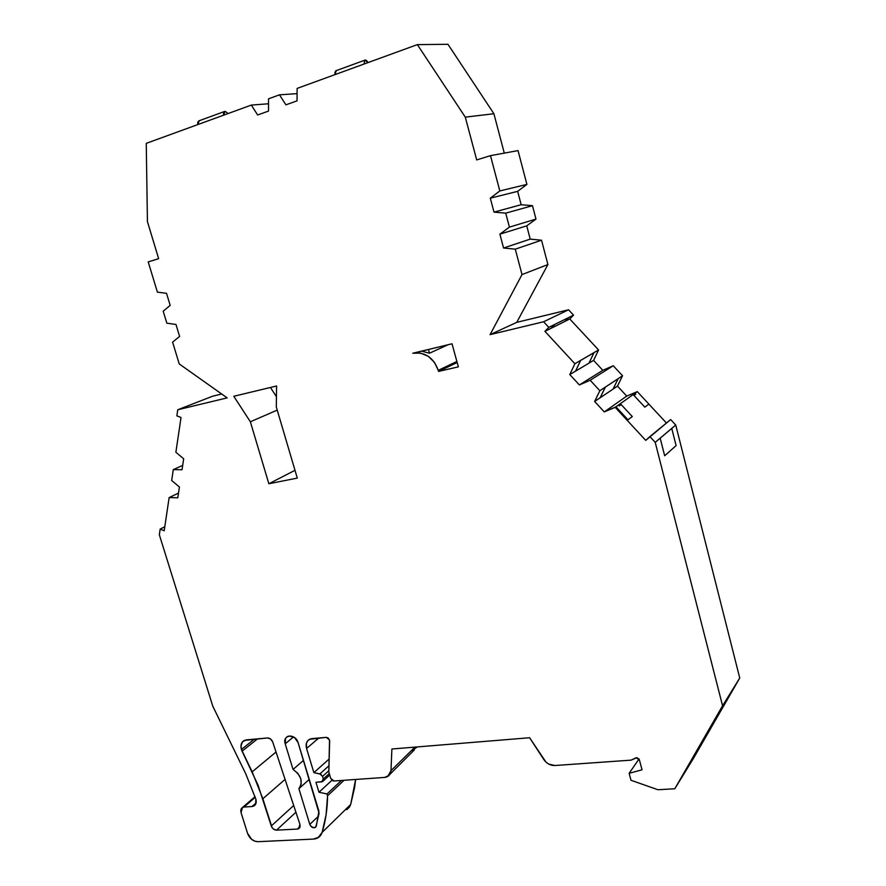 <?xml version="1.0" encoding="UTF-8"?>
<svg xmlns="http://www.w3.org/2000/svg" width="886" height="886" viewBox="0 0 886 886"><rect width="100%" height="100%" fill="white"/><g stroke="black" fill="none" stroke-linecap="round" stroke-linejoin="round"><path stroke-width="1.33" d="M254.415 739.134L241.413 749.478C240.316 745.226 241.28 742.213 244.303 740.441L267.417 737.96C269.853 738.005 271.625 739.345 272.733 742.003L299.9 824.323L298.726 828.665L297.319 829.074L300.132 826.428L297.319 829.074L276.521 830.149C274.073 830.005 272.323 828.609 271.271 825.962L293.698 805.518L271.271 825.962L258.07 785.206L242.088 751.184L240.948 746.023L242.554 741.759L246.408 739.865L267.417 737.96L270.573 738.99L272.733 742.003L299.9 824.323L299.756 827.59L297.319 829.074L276.521 830.149L273.364 828.997L272.091 827.624L262.854 798.751L285.07 779.381L262.854 798.751L252.167 771.839L241.413 749.478C240.206 744.041 241.867 740.84 246.408 739.865L267.417 737.96C269.853 738.005 271.625 739.345 272.733 742.003L299.9 824.323C300.553 827.081 299.69 828.665 297.319 829.074L300.132 826.428M223.527 115.213L225.066 111.293L223.582 112.854L223.527 115.213L225.066 111.293L228.112 113.541M364.068 64.025L364.744 60.215L368.144 62.552L366.361 60.37L365.342 60.004L368.144 62.552M329.171 758.981L313.877 772.647L329.171 758.981L313.877 772.647L306.567 748.493L318.805 738.005L306.567 748.493C305.482 744.229 306.49 741.172 309.557 739.301L326.192 737.351L329.526 739.899L328.817 772.071L330.733 778.417L328.817 772.071L329.658 740.862L328.817 772.071L330.733 778.417L333.025 780.843L334.044 780.987L330.733 778.417L334.044 780.987L384.657 777.421L389.12 775.372L390.981 770.676L387.747 776.479L384.657 777.421L334.044 780.987L384.657 777.421C388.478 776.922 390.593 774.674 390.981 770.676L391.889 749.002L529.606 737.739L546.02 762.159L548.766 764.109L554.913 765.515C550.405 765.593 546.717 763.621 543.849 759.601L529.606 737.739L543.849 759.601C546.717 763.621 550.405 765.593 554.913 765.515L631.087 760.144L635.982 757.829L639.315 759.568L642.04 769.79L639.315 759.568L636.945 757.652L631.087 760.144L606.157 761.905L631.087 760.144L635.982 757.829L639.315 759.568L642.04 769.79L629.138 773.312L642.04 769.79L629.138 773.312L639.039 758.937L629.138 773.312L630.998 780.267L629.138 773.312L639.039 758.937M599.844 390.715L594.628 401.469L604.274 411.912L615.947 406.818L627.975 419.809L632.294 416.564L621.197 404.581L619.369 405.877L618.539 404.98L615.958 406.818L627.975 419.809L632.294 416.564L621.197 404.581L619.369 405.877L618.539 404.98L637.311 391.645L626.734 396.097L617.464 386.108L622.548 375.764L599.844 390.715L594.628 401.469L604.274 411.912L626.734 396.097L617.464 386.108L613.079 389.065L617.464 386.108L622.548 375.764L613.245 365.752L590.165 380.26L599.844 390.715L622.548 375.764L613.245 365.752L590.165 380.26L599.844 390.715L622.548 375.764L613.245 365.752L602.812 370.304L579.366 384.934L590.165 380.26L599.844 390.715L594.628 401.469L600.143 397.759L605.326 387.116L618.14 378.71L605.326 387.116L618.14 378.71L605.326 387.116L618.14 378.71L605.326 387.116L600.165 397.781L605.326 387.116M178.496 493.103L169.137 497.567L178.496 493.103L169.137 497.567L177.787 497.799L179.415 487.012L171.674 480.489L173.291 469.613L182.682 465.394L173.291 469.613L182.029 469.746L183.679 458.782L175.871 452.259L181.032 417.483L176.857 415.866L177.754 409.764L212.662 396.197L177.754 409.764L212.662 396.197L221.688 394.004M328.861 770.676L322.548 776.402L320.765 774.209L313.877 772.647L319.924 773.899L328.994 765.714L319.924 773.899L322.548 776.402L328.861 770.676L322.548 776.402L323.324 778.971L329.271 773.544L323.324 778.971L322.504 781.64L315.959 782.283L318.982 792.25L331.973 780.245L318.982 792.25L327.012 793.956L341.431 780.466L327.012 793.956L327.565 795.761L344.078 780.278M613.245 365.752L602.812 370.304L579.366 384.934L590.165 380.26L613.245 365.752L602.812 370.304L593.598 360.369L589.013 363.105L593.598 360.369L598.571 349.959L574.881 363.736L569.787 374.556L579.366 384.934L590.165 380.26M575.568 371.156L580.607 360.425L575.568 371.156L580.607 360.425L593.974 352.683L588.991 363.16L575.568 371.156L580.607 360.425L593.952 352.661L588.991 363.16L575.568 371.156L580.629 360.447L593.974 352.683L588.991 363.16L569.787 374.556L579.366 384.934L602.812 370.304L593.598 360.369L598.571 349.959L574.881 363.736L569.787 374.556L579.366 384.934M532.475 205.685L505.718 213.149L509.428 227.126L535.986 219.075L532.475 205.685L505.718 213.149L509.428 227.126L535.986 219.075L532.475 205.685L521.167 204.721L494 212.119L505.718 213.149L509.428 227.126L499.881 234.17L526.727 225.852L535.986 219.075L532.475 205.685L521.167 204.721L494 212.119L505.718 213.149L532.475 205.685L521.167 204.721L517.645 191.354L490.29 198.176L494 212.119L505.718 213.149M268.513 103.773L251.314 105.091L268.513 103.773L251.314 105.091L257.649 114.992L268.513 111.093L268.513 98.833L279.5 94.824L297.087 93.639L279.5 94.824L285.912 104.847L297.043 100.849L297.12 88.412L417.361 44.621L297.12 88.412L297.043 100.849L297.12 88.412L417.361 44.621L465.294 117.14L417.361 44.621L447.962 44.3L417.361 44.621L465.294 117.14L476.701 159.934L490.479 155.659L518.033 150.598L490.479 155.659L518.033 150.598L526.904 184.399L499.826 190.944L490.29 198.176L494 212.119L521.167 204.721L517.645 191.354L490.29 198.176L494 212.119M164.796 526.749L160.178 529.075L159.336 534.767L160.178 529.075L164.796 526.749L160.178 529.075L164.198 530.78L169.137 497.567L177.787 497.799L179.415 487.012L171.674 480.489L173.291 469.613L182.029 469.746L183.679 458.782L175.871 452.259L181.032 417.483L176.857 415.866L177.754 409.764L227.17 397.88L179.238 363.947L227.17 397.88L179.238 363.947L172.604 342.129L179.238 363.947L172.604 342.129L179.603 336.436L172.604 342.129L179.603 336.436L175.971 324.453L166.845 323.191L163.201 311.196L170.178 305.371L166.524 293.31L157.409 292.147L148.217 261.902L158.649 258.668L147.43 221.611L158.649 258.668L148.217 261.902L157.409 292.147L166.524 293.31L157.409 292.147L148.217 261.902L158.649 258.668L147.43 221.611L146.256 143.355L147.43 221.611L146.256 143.355L251.314 105.091L257.649 114.992L268.513 111.093L268.513 98.833L279.5 94.824L285.912 104.847L297.043 100.849L285.912 104.847L279.5 94.824L297.087 93.639M618.14 378.71L613.046 389.12L594.628 401.469L613.046 389.12L618.14 378.71L613.046 389.12L600.165 397.781L605.348 387.138M255.268 797.3L243.993 807.035L242.365 807.545L240.77 810.524L241.047 812.54L242.531 807.445L243.993 807.035L255.268 797.3L243.993 807.035L251.945 806.537L256.098 802.926M671.754 428.425L676.107 445.614L664.677 455.769L660.181 438.171L671.754 428.425L676.107 445.614L664.677 455.769L660.181 438.171L671.754 428.425L676.107 445.614L664.677 455.769L660.17 438.149L655.208 442.335L649.892 436.599L670.636 419.565L675.741 425.047L660.17 438.149L664.677 455.769L660.17 438.149L655.208 442.335L649.892 436.599L670.636 419.565L675.741 425.047L739.744 678.023L722.566 705.777L655.208 442.335L649.892 436.599L645.739 440.375L615.194 407.35L615.947 406.818L627.975 419.82L632.294 416.564L627.975 419.82L615.947 406.818L627.975 419.809L632.294 416.575L621.197 404.581L619.369 405.877L618.528 404.98L615.947 406.818L627.975 419.82L632.294 416.575M554.769 324.42L568.712 317.531L554.769 324.42L568.746 317.565L554.769 324.42L568.746 317.565L554.769 324.42L550.948 328.363L554.802 324.453M593.952 352.661L580.607 360.425L593.974 352.683L580.607 360.425L575.535 371.123L569.787 374.556L575.535 371.123M602.812 370.304L593.598 360.369L598.571 349.959L569.776 318.96L565.035 321.308L569.776 318.96L573.541 315.139L548.799 327.366L544.912 331.32L564.958 321.396L568.746 317.565L564.958 321.396L550.948 328.363L564.958 321.396L568.746 317.565M509.428 227.126L499.881 234.17L526.727 225.852L535.986 219.075L509.428 227.126L499.881 234.17L503.569 248.014L530.227 239.12L526.727 225.852L535.986 219.075M309.801 824.401L298.903 788.695C303.267 781.829 301.318 775.416 293.033 769.458L303.488 760.376L293.033 769.458L285.214 743.808C282.036 734.516 295.559 733.254 298.117 742.678L318.905 811.155L316.313 826.051L315.272 827.458C312.935 828.244 311.108 827.225 309.801 824.401L318.617 816.017L309.801 824.401L298.903 788.695L301.185 784.343L300.797 778.728L297.818 773.301L293.033 769.458L285.214 743.808L285.525 738.503L287.13 736.731L289.434 735.956L294.65 737.684L298.117 742.678L319.082 813.237L315.881 826.926L314.209 827.801L311.086 826.505L309.801 824.401L298.903 788.695L309.269 779.392L298.903 788.695C303.267 781.829 301.318 775.416 293.033 769.458L285.214 743.808L293.51 736.919L285.214 743.808C284.34 740.386 285.137 737.938 287.596 736.465C292.192 735.192 295.691 737.263 298.117 742.678L318.905 811.155L316.313 826.051C314.253 828.72 312.082 828.177 309.801 824.401L318.617 816.017M182.682 465.394L173.291 469.613L171.674 480.489L179.415 487.012L177.787 497.799L169.137 497.567L164.198 530.78L160.178 529.075L159.336 534.767L212.795 706.208L159.336 534.767L212.795 706.208L245.81 773.899L255.877 799.216C256.696 802.351 256.043 804.61 253.894 805.994L251.945 806.537L254.105 805.872L255.611 804.244L255.877 799.216C256.807 803.458 255.5 805.895 251.945 806.537L243.993 807.035L251.945 806.537M355.629 779.47L350.668 804.521L322.139 832.375L350.668 804.521L354.655 787.322L355.629 779.47L350.668 804.521L349.405 807.157L346.725 809.715L350.668 804.521L322.139 832.375C320.71 836.517 317.786 838.754 313.378 839.097L257.904 841.689C253.108 841.39 249.664 838.621 247.559 833.394L251.713 839.407L254.769 841.168L257.904 841.689L313.378 839.097L318.882 837.17L322.139 832.375L318.14 837.691L313.378 839.097L257.904 841.689C253.108 841.39 249.664 838.621 247.559 833.394L241.047 812.54C240.339 809.361 241.313 807.523 243.993 807.035M414.925 747.12L390.981 770.676L391.889 749.002L529.606 737.739L391.889 749.002L390.981 770.676L414.925 747.12L390.981 770.676M389.906 774.342L414.382 749.899M629.138 773.312L630.998 780.267L657.899 789.736L674.8 788.75L722.566 705.777L739.744 678.023L693.361 758.538L739.744 678.023L693.361 758.538L674.8 788.75L693.361 758.538L674.8 788.75L657.899 789.736L630.998 780.267L657.899 789.736L674.8 788.75L722.566 705.777L655.208 442.335L660.17 438.149L664.666 455.769M594.628 401.469L604.274 411.912L626.734 396.097L617.464 386.108L622.548 375.764M618.539 404.98L637.311 391.645L626.734 396.097L604.274 411.912L615.194 407.35L634.897 393.362L635.705 394.237L633.977 395.466L644.82 407.139L633.988 395.455L644.831 407.139L648.862 404.105L666.438 423.021M634.897 393.362L635.705 394.237L634.897 393.362L635.705 394.237L634.908 393.351L637.311 391.645L626.734 396.097M569.787 374.556L574.881 363.736L544.912 331.32L574.881 363.736L598.571 349.959L569.776 318.96L573.541 315.139L548.799 327.366L544.912 331.32L550.948 328.363M565.035 321.308L569.776 318.96L573.541 315.139L568.557 309.779L543.605 321.762L548.799 327.366L544.912 331.32L550.915 328.341M499.881 234.17L503.569 248.014L530.227 239.12L526.727 225.852L499.881 234.17L503.569 248.014L515.275 249.165L541.534 240.206L530.227 239.12L526.727 225.852M521.167 204.721L517.645 191.354L526.904 184.399L499.826 190.944L490.29 198.176L517.645 191.354L526.904 184.399L518.033 150.598L526.904 184.399L499.826 190.944L490.479 155.659L476.701 159.934L465.294 117.14L493.901 113.729L465.294 117.14L476.701 159.934L490.479 155.659L499.826 190.944L490.29 198.176M336.281 70.625L334.986 74.623L334.986 72.176L336.281 70.625L334.986 74.623M199.272 120.729L197.689 124.627L197.755 122.29L199.239 120.729L197.689 124.627M457.165 362.507L438.559 371.422L457.165 362.507L438.559 371.422L438.26 370.337L456.877 361.455L438.26 370.337L434.461 362.363L428.259 356.316L420.617 353.115L412.743 353.248L452.026 343.79L458.361 366.859L438.559 371.422L438.26 370.337C433.797 358.121 425.778 352.329 414.205 352.96L452.026 343.79L458.361 366.859L438.559 371.422L438.26 370.337L456.877 361.455M447.962 344.776L429.488 353.226L421.537 351.133L429.488 353.226L447.962 344.776L429.488 353.226L421.537 351.133M428.447 349.472L429.488 353.226M295.924 812.263L276.521 830.149C274.073 830.005 272.323 828.609 271.271 825.962L293.698 805.518M257.538 738.858L242.088 751.184L257.538 738.858L242.088 751.184L241.413 749.478M331.973 780.245L318.982 792.25L315.959 782.283L322.57 781.596L323.324 778.971L321.684 781.873L315.959 782.283L318.982 792.25L327.012 793.956L327.565 795.761C327.421 808.818 325.616 821.023 322.139 832.375L326.103 814.71L327.565 795.761L327.012 793.956L341.431 780.466M328.994 765.714L319.924 773.899L322.548 776.402L323.324 778.971L329.271 773.544M318.805 738.005L306.567 748.493L306.401 743.288L307.896 740.563L310.432 738.935L326.192 737.351L328.208 738.005L329.658 740.862L329.526 739.899L326.192 737.351L311.983 738.614C307.176 739.611 305.371 742.911 306.567 748.493L313.877 772.647L319.924 773.899M602.081 762.193L554.913 765.515L602.081 762.193M674.8 788.75L722.566 705.777L739.744 678.023L675.741 425.047L670.636 419.565L645.739 440.375L615.194 407.35L604.274 411.912M573.541 315.139L568.557 309.779L543.605 321.762L548.799 327.366L573.541 315.139L568.557 309.779L516.748 322.36L490.08 334.642L522.009 274.571L515.275 249.165L541.534 240.206L530.227 239.12L503.569 248.014L515.275 249.165L541.534 240.206L530.227 239.12M568.557 309.779L516.748 322.36L568.557 309.779L543.605 321.762L490.08 334.642L522.009 274.571L515.275 249.165L503.569 248.014M170.178 305.371L166.524 293.31L170.178 305.371L163.201 311.196L170.178 305.371M166.845 323.191L163.201 311.196L166.845 323.191L175.971 324.453L166.845 323.191M179.603 336.436L175.971 324.453L179.603 336.436M268.857 483.756L250.361 421.78L233.804 396.286L276.576 385.997L276.299 406.962L297.286 478.086L268.857 483.756L294.994 470.311L268.857 483.756L250.361 421.78L277.229 410.118L250.361 421.78L233.804 396.286L276.576 385.997L276.299 406.962L297.286 478.086L268.857 483.756L250.361 421.78L233.804 396.286L276.576 385.997L276.299 406.962L297.286 478.086L268.857 483.756L294.994 470.311M276.432 396.684L270.44 387.47M212.795 706.208L245.81 773.899L255.877 799.216L245.81 773.899L212.795 706.208M633.988 395.455L644.831 407.139L633.988 395.455L635.716 394.226L633.988 395.455L644.831 407.139L648.873 404.094L637.311 391.645L648.873 404.094L644.82 407.139L648.862 404.105M648.873 404.094L644.82 407.139L648.873 404.094L637.311 391.645M548.799 327.366L543.605 321.762L490.08 334.642L522.009 274.571L515.275 249.165M543.605 321.762L490.08 334.642L516.748 322.36L547.913 264.56L522.009 274.571L547.913 264.56L541.534 240.206L547.913 264.56L522.009 274.571M504.289 153.123L493.901 113.729L504.289 153.123L493.901 113.729L447.962 44.3L417.361 44.621M251.314 105.091L146.256 143.355L251.314 105.091L257.649 114.992L268.513 111.093L268.513 98.833L279.5 94.824M177.754 409.764L227.17 397.88L177.754 409.764L176.857 415.866L181.032 417.483L175.871 452.259L183.679 458.782L182.029 469.746L173.291 469.613M271.271 825.962L262.854 798.751L252.167 771.839L276.033 752.004L252.167 771.839L242.088 751.184M490.08 334.642L516.748 322.36L547.913 264.56L541.534 240.206M493.901 113.729L447.962 44.3L493.901 113.729L465.294 117.14M613.079 389.065L617.464 386.108M593.598 360.369L589.013 363.105M322.548 776.402L323.324 778.971M318.982 792.25L327.012 793.956M160.178 529.075L164.198 530.78L169.137 497.567M411.968 750.531L417.428 746.909M649.892 436.599L645.739 440.375L615.194 407.35M635.716 394.226L634.908 393.351M517.645 191.354L526.904 184.399M322.139 832.375C325.616 821.023 327.421 808.818 327.565 795.761M313.877 772.647L306.567 748.493M722.566 705.777L655.208 442.335M574.881 363.736L544.912 331.32M499.826 190.944L490.479 155.659M438.26 370.337C433.387 357.423 424.881 351.731 412.743 353.248L452.026 343.79L458.361 366.859L438.559 371.422M297.319 829.074L276.521 830.149M250.361 421.78L277.229 410.118M739.744 678.023L675.741 425.047M598.571 349.959L569.776 318.96M516.748 322.36L547.913 264.56M262.854 798.751L285.07 779.381M276.033 752.004L252.167 771.839M298.903 788.695L309.269 779.392M303.488 760.376L293.033 769.458M285.214 743.808L293.51 736.919M323.102 781.098L329.714 775.04M253.894 805.994L255.257 804.809M242.531 807.445L255.057 796.647M364.744 60.215L335.694 70.836M224.402 111.536L198.586 120.972M298.726 828.665L299.612 827.834M315.272 827.458L315.992 826.771"/></g></svg>
